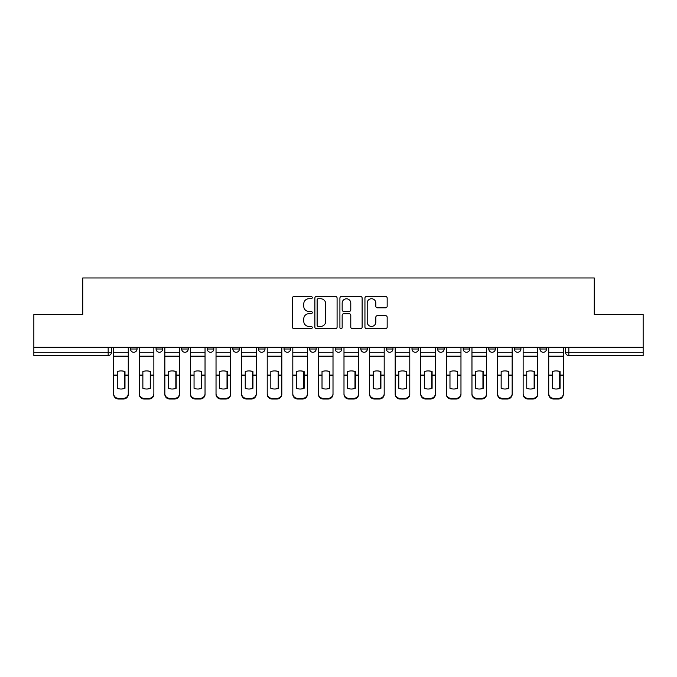 <?xml version="1.0" encoding="UTF-8"?>
<svg xmlns="http://www.w3.org/2000/svg" width="677" height="677" viewBox="0 0 677 677"><rect width="100%" height="100%" fill="white"/><g stroke="black" fill="none" stroke-linecap="round" stroke-linejoin="round"><path stroke-width="1.02" d="M312.249 297.601A1.126 1.126 0 0 0 311.124 296.475L294.013 296.475A1.608 1.608 0 0 0 292.405 298.083L292.405 327.076A1.608 1.608 0 0 0 294.013 328.683L311.124 328.683A1.126 1.126 0 0 0 312.249 327.558A1.126 1.126 0 0 0 311.124 326.424L308.907 326.424A5.154 5.154 0 0 1 303.761 321.279L303.761 318.859A5.154 5.154 0 0 1 308.907 313.705L311.124 313.705A1.126 1.126 0 0 0 312.249 312.579A1.126 1.126 0 0 0 311.124 311.454L308.907 311.454A5.154 5.154 0 0 1 303.761 306.3L303.761 303.88A5.154 5.154 0 0 1 308.907 298.735L311.124 298.735A1.126 1.126 0 0 0 312.249 297.601M386.406 347.191L386.406 349.002L392.965 349.002A3.283 3.283 0 0 1 389.681 352.277A3.283 3.283 0 0 1 386.406 349.002L386.406 347.191M360.816 347.191L360.816 349.002L367.374 349.002A3.283 3.283 0 0 1 364.091 352.277A3.283 3.283 0 0 1 360.816 349.002L360.816 347.191M232.846 349.002L232.846 347.191L232.846 349.002A3.283 3.283 0 0 0 236.129 352.277A3.283 3.283 0 0 1 232.846 349.002L239.413 349.002A3.283 3.283 0 0 1 236.129 352.277M181.664 347.191L181.664 349.002L188.223 349.002A3.283 3.283 0 0 1 184.948 352.277A3.283 3.283 0 0 1 181.664 349.002L181.664 347.191M156.074 349.002L156.074 347.191L156.074 349.002A3.283 3.283 0 0 0 159.349 352.277A3.283 3.283 0 0 1 156.074 349.002L162.632 349.002A3.283 3.283 0 0 1 159.349 352.277A3.283 3.283 0 0 0 162.632 349.002A3.283 3.283 0 0 1 159.349 352.277M130.475 349.002L130.475 347.191L130.475 349.002A3.283 3.283 0 0 0 133.758 352.277A3.283 3.283 0 0 1 130.475 349.002L137.042 349.002A3.283 3.283 0 0 1 133.758 352.277A3.283 3.283 0 0 0 137.042 349.002A3.283 3.283 0 0 1 133.758 352.277M385.56 307.832A1.608 1.608 0 0 0 387.168 306.216L387.168 298.083A1.608 1.608 0 0 0 385.56 296.475L366.562 296.475A1.608 1.608 0 0 0 364.945 298.083L364.945 327.076A1.608 1.608 0 0 0 366.562 328.683L385.56 328.683A1.608 1.608 0 0 0 387.168 327.076L387.168 317.251A1.608 1.608 0 0 0 385.56 315.643L377.427 315.643A1.608 1.608 0 0 0 375.82 317.251L375.82 322.117A4.307 4.307 0 0 1 371.512 326.424A4.307 4.307 0 0 1 367.205 322.117L367.205 303.042A4.307 4.307 0 0 1 371.512 298.735A4.307 4.307 0 0 1 375.82 303.042L375.82 306.216A1.608 1.608 0 0 0 377.427 307.832L385.56 307.832M33.85 347.191L33.85 314.551L82.738 314.551L82.738 277.968L594.262 277.968L594.262 314.551L643.15 314.551L643.15 347.191L33.85 347.191L33.85 352.277L111.451 352.277L111.451 347.191M337.087 298.083A1.608 1.608 0 0 0 335.479 296.475L316.481 296.475A1.608 1.608 0 0 0 314.873 298.083L314.873 327.076A1.608 1.608 0 0 0 316.481 328.683L335.479 328.683A1.608 1.608 0 0 0 337.087 327.076L337.087 298.083M341.521 296.475L360.519 296.475A1.608 1.608 0 0 1 362.127 298.083L362.127 327.076A1.608 1.608 0 0 1 360.519 328.683L352.387 328.683A1.608 1.608 0 0 1 350.779 327.076L350.779 315.313A1.608 1.608 0 0 0 349.171 313.705L343.772 313.705A1.608 1.608 0 0 0 342.164 315.313L342.164 327.558A1.126 1.126 0 0 1 341.039 328.683A1.126 1.126 0 0 1 339.913 327.558L339.913 298.083A1.608 1.608 0 0 1 341.521 296.475M565.549 347.191L565.549 352.277L643.15 352.277L643.15 355.56L568.832 355.56A3.283 3.283 0 0 1 565.549 352.277M643.15 347.191L643.15 352.277M111.451 352.277A3.283 3.283 0 0 1 108.168 355.56A3.283 3.283 0 0 0 111.451 352.277A3.283 3.283 0 0 1 108.168 355.56L33.85 355.56L33.85 352.277M546.525 347.191L546.525 349.002A3.283 3.283 0 0 1 543.242 352.277A3.283 3.283 0 0 1 539.958 349.002L546.525 349.002L546.525 347.191M539.958 347.191L539.958 349.002M520.926 347.191L520.926 349.002A3.283 3.283 0 0 1 517.651 352.277A3.283 3.283 0 0 1 514.368 349.002L520.926 349.002M514.368 347.191L514.368 349.002M495.336 347.191L495.336 349.002A3.283 3.283 0 0 1 492.052 352.277A3.283 3.283 0 0 1 488.777 349.002L495.336 349.002M488.777 347.191L488.777 349.002M469.745 347.191L469.745 349.002A3.283 3.283 0 0 1 466.461 352.277A3.283 3.283 0 0 1 463.178 349.002A3.283 3.283 0 0 0 466.461 352.277M463.178 347.191L463.178 349.002L469.745 349.002M444.154 347.191L444.154 349.002A3.283 3.283 0 0 1 440.871 352.277A3.283 3.283 0 0 1 437.587 349.002L444.154 349.002L444.154 347.191M437.587 347.191L437.587 349.002M418.555 347.191L418.555 349.002A3.283 3.283 0 0 1 415.28 352.277A3.283 3.283 0 0 1 411.997 349.002L418.555 349.002A3.283 3.283 0 0 1 415.28 352.277A3.283 3.283 0 0 0 418.555 349.002L418.555 347.191M411.997 347.191L411.997 349.002M392.965 347.191L392.965 349.002M367.374 347.191L367.374 349.002L367.374 347.191M341.783 347.191L341.783 349.002A3.283 3.283 0 0 1 338.5 352.277A3.283 3.283 0 0 1 335.217 349.002L341.783 349.002L341.783 347.191M335.217 347.191L335.217 349.002M316.184 347.191L316.184 349.002A3.283 3.283 0 0 1 312.909 352.277A3.283 3.283 0 0 1 309.626 349.002L316.184 349.002M309.626 347.191L309.626 349.002M290.594 347.191L290.594 349.002A3.283 3.283 0 0 1 287.319 352.277A3.283 3.283 0 0 1 284.035 349.002L290.594 349.002M284.035 347.191L284.035 349.002M265.003 347.191L265.003 349.002A3.283 3.283 0 0 1 261.72 352.277A3.283 3.283 0 0 1 258.445 349.002L265.003 349.002A3.283 3.283 0 0 1 261.72 352.277A3.283 3.283 0 0 0 265.003 349.002M258.445 347.191L258.445 349.002M239.413 347.191L239.413 349.002M213.822 347.191L213.822 349.002A3.283 3.283 0 0 1 210.539 352.277A3.283 3.283 0 0 1 207.255 349.002L213.822 349.002A3.283 3.283 0 0 1 210.539 352.277A3.283 3.283 0 0 0 213.822 349.002L213.822 347.191M207.255 347.191L207.255 349.002M188.223 347.191L188.223 349.002L188.223 347.191M162.632 347.191L162.632 349.002L162.632 347.191M137.042 347.191L137.042 349.002L137.042 347.191M318.249 298.735A1.126 1.126 0 0 0 317.124 299.86L317.124 325.298A1.126 1.126 0 0 0 318.249 326.424L320.585 326.424A5.154 5.154 0 0 0 325.739 321.279L325.739 303.88A5.154 5.154 0 0 0 320.585 298.735L318.249 298.735M350.779 303.118A4.307 4.307 0 0 0 346.472 298.811A4.307 4.307 0 0 0 342.164 303.118L342.164 309.846A1.608 1.608 0 0 0 343.772 311.454L349.171 311.454A1.608 1.608 0 0 0 350.779 309.846L350.779 303.118M124.653 388.429L124.653 371.461M120.963 370.911A10.172 8.953 180 0 1 124.653 371.571M113.66 376.031L113.66 393.692A4.925 4.671 0 0 0 118.585 398.364L123.341 398.364A4.925 4.671 0 0 0 128.266 393.692L128.266 394.369A4.925 4.671 180 0 1 123.341 399.032L123.341 398.364M120.963 389.021A10.172 9.647 180 0 0 124.653 388.302M124.983 375.354L124.983 371.571A10.172 8.953 180 0 0 121.124 370.903A10.172 8.953 180 0 0 117.273 371.571L117.273 388.302A10.172 9.647 180 0 0 124.983 388.302L124.983 375.354L128.266 375.354L128.266 393.692M128.266 347.191L128.266 375.354M113.66 347.191L113.66 393.692M118.585 398.364L118.585 399.032L123.341 399.032M118.585 399.032A4.925 4.671 180 0 1 113.66 394.369M150.243 388.429L150.243 371.461M146.554 370.911A10.172 8.953 180 0 1 150.243 371.571M139.259 376.031L139.259 393.692A4.925 4.671 0 0 0 144.176 398.364L148.932 398.364A4.925 4.671 0 0 0 153.857 393.692L153.857 394.369A4.925 4.671 180 0 1 148.932 399.032L148.932 398.364M146.554 389.021A10.172 9.647 180 0 0 150.243 388.302M175.842 388.429L175.842 371.461M172.144 370.911A10.172 8.953 180 0 1 175.842 371.571M164.85 376.031L164.85 393.692A4.925 4.671 0 0 0 169.766 398.364L174.531 398.364A4.925 4.671 0 0 0 179.447 393.692L179.447 394.369A4.925 4.671 180 0 1 174.531 399.032L174.531 398.364M172.144 389.021A10.172 9.647 180 0 0 175.842 388.302M150.573 375.354L150.573 371.571A10.172 8.953 180 0 0 146.723 370.903A10.172 8.953 180 0 0 142.864 371.571L142.864 388.302A10.172 9.647 180 0 0 150.573 388.302L150.573 375.354L153.857 375.354L153.857 393.692M153.857 347.191L153.857 375.354M139.259 347.191L139.259 393.692M144.176 398.364L144.176 399.032L148.932 399.032M144.176 399.032A4.925 4.671 180 0 1 139.259 394.369M176.164 375.354L176.164 371.571A10.172 8.953 180 0 0 172.313 370.903A10.172 8.953 180 0 0 168.455 371.571L168.455 388.302A10.172 9.647 180 0 0 176.164 388.302L176.164 375.354L179.447 375.354L179.447 393.692M179.447 347.191L179.447 375.354M164.85 347.191L164.85 393.692M169.766 398.364L169.766 399.032L174.531 399.032M169.766 399.032A4.925 4.671 180 0 1 164.85 394.369M201.433 388.429L201.433 371.461M197.743 370.911A10.172 8.953 180 0 1 201.433 371.571M190.44 376.031L190.44 393.692A4.925 4.671 0 0 0 195.365 398.364L200.121 398.364A4.925 4.671 0 0 0 205.038 393.692L205.038 394.369A4.925 4.671 180 0 1 200.121 399.032L200.121 398.364M197.743 389.021A10.172 9.647 180 0 0 201.433 388.302M227.023 388.429L227.023 371.461M223.334 370.911A10.172 8.953 180 0 1 227.023 371.571M216.031 376.031L216.031 393.692A4.925 4.671 0 0 0 220.956 398.364L225.712 398.364A4.925 4.671 0 0 0 230.637 393.692L230.637 394.369A4.925 4.671 180 0 1 225.712 399.032L225.712 398.364M223.334 389.021A10.172 9.647 180 0 0 227.023 388.302M252.614 388.429L252.614 371.461M248.924 370.911A10.172 8.953 180 0 1 252.614 371.571M241.63 376.031L241.63 393.692A4.925 4.671 0 0 0 246.546 398.364L251.302 398.364A4.925 4.671 0 0 0 256.228 393.692L256.228 394.369A4.925 4.671 180 0 1 251.302 399.032L251.302 398.364M248.924 389.021A10.172 9.647 180 0 0 252.614 388.302M201.763 375.354L201.763 371.571A10.172 8.953 180 0 0 197.904 370.903A10.172 8.953 180 0 0 194.054 371.571L194.054 388.302A10.172 9.647 180 0 0 201.763 388.302L201.763 375.354L205.038 375.354L205.038 393.692M205.038 347.191L205.038 375.354M190.44 347.191L190.44 393.692M195.365 398.364L195.365 399.032L200.121 399.032M195.365 399.032A4.925 4.671 180 0 1 190.44 394.369M227.354 375.354L227.354 371.571A10.172 8.953 180 0 0 223.495 370.903A10.172 8.953 180 0 0 219.644 371.571L219.644 388.302A10.172 9.647 180 0 0 227.354 388.302L227.354 375.354L230.637 375.354L230.637 393.692M230.637 347.191L230.637 375.354M216.031 347.191L216.031 393.692M220.956 398.364L220.956 399.032L225.712 399.032M220.956 399.032A4.925 4.671 180 0 1 216.031 394.369M252.944 375.354L252.944 371.571A10.172 8.953 180 0 0 249.094 370.903A10.172 8.953 180 0 0 245.235 371.571L245.235 388.302A10.172 9.647 180 0 0 252.944 388.302L252.944 375.354L256.228 375.354L256.228 393.692M256.228 347.191L256.228 375.354M241.63 347.191L241.63 393.692M246.546 398.364L246.546 399.032L251.302 399.032M246.546 399.032A4.925 4.671 180 0 1 241.63 394.369M278.213 388.429L278.213 371.461M274.515 370.911A10.172 8.953 180 0 1 278.213 371.571M267.22 376.031L267.22 393.692A4.925 4.671 0 0 0 272.137 398.364L276.901 398.364A4.925 4.671 0 0 0 281.818 393.692L281.818 394.369A4.925 4.671 180 0 1 276.901 399.032L276.901 398.364M274.515 389.021A10.172 9.647 180 0 0 278.213 388.302M278.535 375.354L278.535 371.571A10.172 8.953 180 0 0 274.684 370.903A10.172 8.953 180 0 0 270.825 371.571L270.825 388.302A10.172 9.647 180 0 0 278.535 388.302L278.535 375.354L281.818 375.354L281.818 393.692M281.818 347.191L281.818 375.354M267.22 347.191L267.22 393.692M272.137 398.364L272.137 399.032L276.901 399.032M272.137 399.032A4.925 4.671 180 0 1 267.22 394.369M303.804 388.429L303.804 371.461M300.114 370.911A10.172 8.953 180 0 1 303.804 371.571M292.811 376.031L292.811 393.692A4.925 4.671 0 0 0 297.736 398.364L302.492 398.364A4.925 4.671 0 0 0 307.409 393.692L307.409 394.369A4.925 4.671 180 0 1 302.492 399.032L302.492 398.364M300.114 389.021A10.172 9.647 180 0 0 303.804 388.302M304.134 375.354L304.134 371.571A10.172 8.953 180 0 0 300.275 370.903A10.172 8.953 180 0 0 296.416 371.571L296.416 388.302A10.172 9.647 180 0 0 304.134 388.302L304.134 375.354L307.409 375.354L307.409 393.692M307.409 347.191L307.409 375.354M292.811 347.191L292.811 393.692M297.736 398.364L297.736 399.032L302.492 399.032M297.736 399.032A4.925 4.671 180 0 1 292.811 394.369M329.394 388.429L329.394 371.461M325.705 370.911A10.172 8.953 180 0 1 329.394 371.571M318.402 376.031L318.402 393.692A4.925 4.671 0 0 0 323.327 398.364L328.083 398.364A4.925 4.671 0 0 0 333.008 393.692L333.008 394.369A4.925 4.671 180 0 1 328.083 399.032L328.083 398.364M325.705 389.021A10.172 9.647 180 0 0 329.394 388.302M329.724 375.354L329.724 371.571A10.172 8.953 180 0 0 325.865 370.903A10.172 8.953 180 0 0 322.015 371.571L322.015 388.302A10.172 9.647 180 0 0 329.724 388.302L329.724 375.354L333.008 375.354L333.008 393.692M333.008 347.191L333.008 375.354M318.402 347.191L318.402 393.692M323.327 398.364L323.327 399.032L328.083 399.032M323.327 399.032A4.925 4.671 180 0 1 318.402 394.369M354.985 388.429L354.985 371.461M351.295 370.911A10.172 8.953 180 0 1 354.985 371.571M343.992 376.031L343.992 393.692A4.925 4.671 0 0 0 348.917 398.364L353.673 398.364A4.925 4.671 0 0 0 358.598 393.692L358.598 394.369A4.925 4.671 180 0 1 353.673 399.032L353.673 398.364M351.295 389.021A10.172 9.647 180 0 0 354.985 388.302M355.315 375.354L355.315 371.571A10.172 8.953 180 0 0 351.465 370.903A10.172 8.953 180 0 0 347.606 371.571L347.606 388.302A10.172 9.647 180 0 0 355.315 388.302L355.315 375.354L358.598 375.354L358.598 393.692M358.598 347.191L358.598 375.354M343.992 347.191L343.992 393.692M348.917 398.364L348.917 399.032L353.673 399.032M348.917 399.032A4.925 4.671 180 0 1 343.992 394.369M380.584 388.429L380.584 371.461M376.886 370.911A10.172 8.953 180 0 1 380.584 371.571M369.591 376.031L369.591 393.692A4.925 4.671 0 0 0 374.508 398.364L379.264 398.364A4.925 4.671 0 0 0 384.189 393.692L384.189 394.369A4.925 4.671 180 0 1 379.264 399.032L379.264 398.364M376.886 389.021A10.172 9.647 180 0 0 380.584 388.302M380.906 375.354L380.906 371.571A10.172 8.953 180 0 0 377.055 370.903A10.172 8.953 180 0 0 373.196 371.571L373.196 388.302A10.172 9.647 180 0 0 380.906 388.302L380.906 375.354L384.189 375.354L384.189 393.692M384.189 347.191L384.189 375.354M369.591 347.191L369.591 393.692M374.508 398.364L374.508 399.032L379.264 399.032M374.508 399.032A4.925 4.671 180 0 1 369.591 394.369M406.175 388.429L406.175 371.461M402.485 370.911A10.172 8.953 180 0 1 406.175 371.571M395.182 376.031L395.182 393.692A4.925 4.671 0 0 0 400.099 398.364L404.863 398.364A4.925 4.671 0 0 0 409.78 393.692L409.78 394.369A4.925 4.671 180 0 1 404.863 399.032L404.863 398.364M402.485 389.021A10.172 9.647 180 0 0 406.175 388.302M406.505 375.354L406.505 371.571A10.172 8.953 180 0 0 402.646 370.903A10.172 8.953 180 0 0 398.787 371.571L398.787 388.302A10.172 9.647 180 0 0 406.505 388.302L406.505 375.354L409.78 375.354L409.78 393.692M409.78 347.191L409.78 375.354M395.182 347.191L395.182 393.692M400.099 398.364L400.099 399.032L404.863 399.032M400.099 399.032A4.925 4.671 180 0 1 395.182 394.369M431.765 388.429L431.765 371.461M428.076 370.911A10.172 8.953 180 0 1 431.765 371.571M420.772 376.031L420.772 393.692A4.925 4.671 0 0 0 425.698 398.364L430.454 398.364A4.925 4.671 0 0 0 435.37 393.692L435.37 394.369A4.925 4.671 180 0 1 430.454 399.032L430.454 398.364M428.076 389.021A10.172 9.647 180 0 0 431.765 388.302M432.095 375.354L432.095 371.571A10.172 8.953 180 0 0 428.236 370.903A10.172 8.953 180 0 0 424.386 371.571L424.386 388.302A10.172 9.647 180 0 0 432.095 388.302L432.095 375.354L435.37 375.354L435.37 393.692M435.37 347.191L435.37 375.354M420.772 347.191L420.772 393.692M425.698 398.364L425.698 399.032L430.454 399.032M425.698 399.032A4.925 4.671 180 0 1 420.772 394.369M457.356 388.429L457.356 371.461M453.666 370.911A10.172 8.953 180 0 1 457.356 371.571M446.363 376.031L446.363 393.692A4.925 4.671 0 0 0 451.288 398.364L456.044 398.364A4.925 4.671 0 0 0 460.969 393.692L460.969 394.369A4.925 4.671 180 0 1 456.044 399.032L456.044 398.364M453.666 389.021A10.172 9.647 180 0 0 457.356 388.302M457.686 375.354L457.686 371.571A10.172 8.953 180 0 0 453.827 370.903A10.172 8.953 180 0 0 449.977 371.571L449.977 388.302A10.172 9.647 180 0 0 457.686 388.302L457.686 375.354L460.969 375.354L460.969 393.692M460.969 347.191L460.969 375.354M446.363 347.191L446.363 393.692M451.288 398.364L451.288 399.032L456.044 399.032M451.288 399.032A4.925 4.671 180 0 1 446.363 394.369M482.946 388.429L482.946 371.461M479.257 370.911A10.172 8.953 180 0 1 482.946 371.571M471.962 376.031L471.962 393.692A4.925 4.671 0 0 0 476.879 398.364L481.635 398.364A4.925 4.671 0 0 0 486.56 393.692L486.56 394.369A4.925 4.671 180 0 1 481.635 399.032L481.635 398.364M479.257 389.021A10.172 9.647 180 0 0 482.946 388.302M483.276 375.354L483.276 371.571A10.172 8.953 180 0 0 479.426 370.903A10.172 8.953 180 0 0 475.567 371.571L475.567 388.302A10.172 9.647 180 0 0 483.276 388.302L483.276 375.354L486.56 375.354L486.56 393.692M486.56 347.191L486.56 375.354M471.962 347.191L471.962 393.692M476.879 398.364L476.879 399.032L481.635 399.032M476.879 399.032A4.925 4.671 180 0 1 471.962 394.369M508.545 388.429L508.545 371.461M504.856 370.911A10.172 8.953 180 0 1 508.545 371.571M497.553 376.031L497.553 393.692A4.925 4.671 0 0 0 502.469 398.364L507.234 398.364A4.925 4.671 0 0 0 512.15 393.692L512.15 394.369A4.925 4.671 180 0 1 507.234 399.032L507.234 398.364M504.856 389.021A10.172 9.647 180 0 0 508.545 388.302M508.867 375.354L508.867 371.571A10.172 8.953 180 0 0 505.017 370.903A10.172 8.953 180 0 0 501.158 371.571L501.158 388.302A10.172 9.647 180 0 0 508.867 388.302L508.867 375.354L512.15 375.354L512.15 393.692M512.15 347.191L512.15 375.354M497.553 347.191L497.553 393.692M502.469 398.364L502.469 399.032L507.234 399.032M502.469 399.032A4.925 4.671 180 0 1 497.553 394.369M534.136 388.429L534.136 371.461M530.446 370.911A10.172 8.953 180 0 1 534.136 371.571M523.143 376.031L523.143 393.692A4.925 4.671 0 0 0 528.068 398.364L532.824 398.364A4.925 4.671 0 0 0 537.741 393.692L537.741 394.369A4.925 4.671 180 0 1 532.824 399.032L532.824 398.364M530.446 389.021A10.172 9.647 180 0 0 534.136 388.302M534.466 375.354L534.466 371.571A10.172 8.953 180 0 0 530.607 370.903A10.172 8.953 180 0 0 526.757 371.571L526.757 388.302A10.172 9.647 180 0 0 534.466 388.302L534.466 375.354L537.741 375.354L537.741 393.692M537.741 347.191L537.741 375.354M523.143 347.191L523.143 393.692M528.068 398.364L528.068 399.032L532.824 399.032M528.068 399.032A4.925 4.671 180 0 1 523.143 394.369M559.727 388.429L559.727 371.461M556.037 370.911A10.172 8.953 180 0 1 559.727 371.571M548.734 376.031L548.734 393.692A4.925 4.671 0 0 0 553.659 398.364L558.415 398.364A4.925 4.671 0 0 0 563.34 393.692L563.34 394.369A4.925 4.671 180 0 1 558.415 399.032L558.415 398.364M556.037 389.021A10.172 9.647 180 0 0 559.727 388.302M560.057 375.354L560.057 371.571A10.172 8.953 180 0 0 556.198 370.903A10.172 8.953 180 0 0 552.347 371.571L552.347 388.302A10.172 9.647 180 0 0 560.057 388.302L560.057 375.354L563.34 375.354L563.34 393.692M563.34 347.191L563.34 375.354M548.734 347.191L548.734 393.692M553.659 398.364L553.659 399.032L558.415 399.032M553.659 399.032A4.925 4.671 180 0 1 548.734 394.369M108.168 347.191L108.168 355.56M568.832 347.191L568.832 355.56M124.983 375.092L128.266 375.092M113.66 375.092L117.273 375.092M113.66 356.178L128.266 356.178M113.66 375.354L117.273 375.354M113.66 352.277L128.266 352.277M150.573 375.092L153.857 375.092M139.259 375.092L142.864 375.092M139.259 356.178L153.857 356.178M139.259 375.354L142.864 375.354M139.259 352.277L153.857 352.277M176.164 375.092L179.447 375.092M164.85 375.092L168.455 375.092M164.85 356.178L179.447 356.178M164.85 375.354L168.455 375.354M164.85 352.277L179.447 352.277M201.763 375.092L205.038 375.092M190.44 375.092L194.054 375.092M190.44 356.178L205.038 356.178M190.44 375.354L194.054 375.354M190.44 352.277L205.038 352.277M227.354 375.092L230.637 375.092M216.031 375.092L219.644 375.092M216.031 356.178L230.637 356.178M216.031 375.354L219.644 375.354M216.031 352.277L230.637 352.277M252.944 375.092L256.228 375.092M241.63 375.092L245.235 375.092M241.63 356.178L256.228 356.178M241.63 375.354L245.235 375.354M241.63 352.277L256.228 352.277M278.535 375.092L281.818 375.092M267.22 375.092L270.825 375.092M267.22 356.178L281.818 356.178M267.22 375.354L270.825 375.354M267.22 352.277L281.818 352.277M304.134 375.092L307.409 375.092M292.811 375.092L296.416 375.092M292.811 356.178L307.409 356.178M292.811 375.354L296.416 375.354M292.811 352.277L307.409 352.277M329.724 375.092L333.008 375.092M318.402 375.092L322.015 375.092M318.402 356.178L333.008 356.178M318.402 375.354L322.015 375.354M318.402 352.277L333.008 352.277M355.315 375.092L358.598 375.092M343.992 375.092L347.606 375.092M343.992 356.178L358.598 356.178M343.992 375.354L347.606 375.354M343.992 352.277L358.598 352.277M380.906 375.092L384.189 375.092M369.591 375.092L373.196 375.092M369.591 356.178L384.189 356.178M369.591 375.354L373.196 375.354M369.591 352.277L384.189 352.277M406.505 375.092L409.78 375.092M395.182 375.092L398.787 375.092M395.182 356.178L409.78 356.178M395.182 375.354L398.787 375.354M395.182 352.277L409.78 352.277M432.095 375.092L435.37 375.092M420.772 375.092L424.386 375.092M420.772 356.178L435.37 356.178M420.772 375.354L424.386 375.354M420.772 352.277L435.37 352.277M457.686 375.092L460.969 375.092M446.363 375.092L449.977 375.092M446.363 356.178L460.969 356.178M446.363 375.354L449.977 375.354M446.363 352.277L460.969 352.277M483.276 375.092L486.56 375.092M471.962 375.092L475.567 375.092M471.962 356.178L486.56 356.178M471.962 375.354L475.567 375.354M471.962 352.277L486.56 352.277M508.867 375.092L512.15 375.092M497.553 375.092L501.158 375.092M497.553 356.178L512.15 356.178M497.553 375.354L501.158 375.354M497.553 352.277L512.15 352.277M534.466 375.092L537.741 375.092M523.143 375.092L526.757 375.092M523.143 356.178L537.741 356.178M523.143 375.354L526.757 375.354M523.143 352.277L537.741 352.277M560.057 375.092L563.34 375.092M548.734 375.092L552.347 375.092M548.734 356.178L563.34 356.178M548.734 375.354L552.347 375.354M548.734 352.277L563.34 352.277"/></g></svg>
